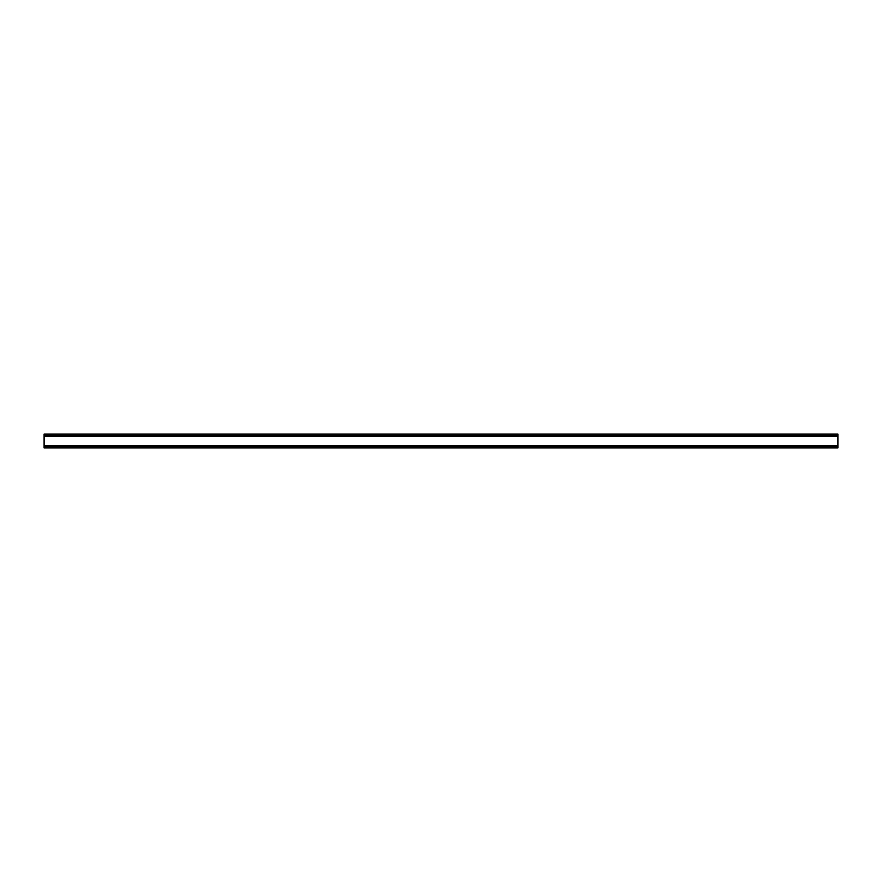 <?xml version="1.0" encoding="UTF-8"?>
<svg xmlns="http://www.w3.org/2000/svg" width="882" height="882" viewBox="0 0 882 882"><rect width="100%" height="100%" fill="white"/><g stroke="black" fill="none" stroke-linecap="round" stroke-linejoin="round"><path stroke-width="1.32" d="M44.1 446.557L44.1 447.946L837.9 447.946L837.9 445.763L44.1 445.763L44.1 446.557L829.962 446.557L829.962 445.564L44.1 445.763M837.9 445.763L837.9 434.054L44.1 434.054L44.1 445.564M837.9 435.443L829.962 435.443L829.962 436.237L837.9 436.237L44.1 436.237M829.962 436.237L44.1 436.436M829.962 435.443L44.1 435.443M837.9 436.436L829.962 436.436M837.9 445.564L829.962 445.564M837.9 446.557L829.962 446.557"/></g></svg>
